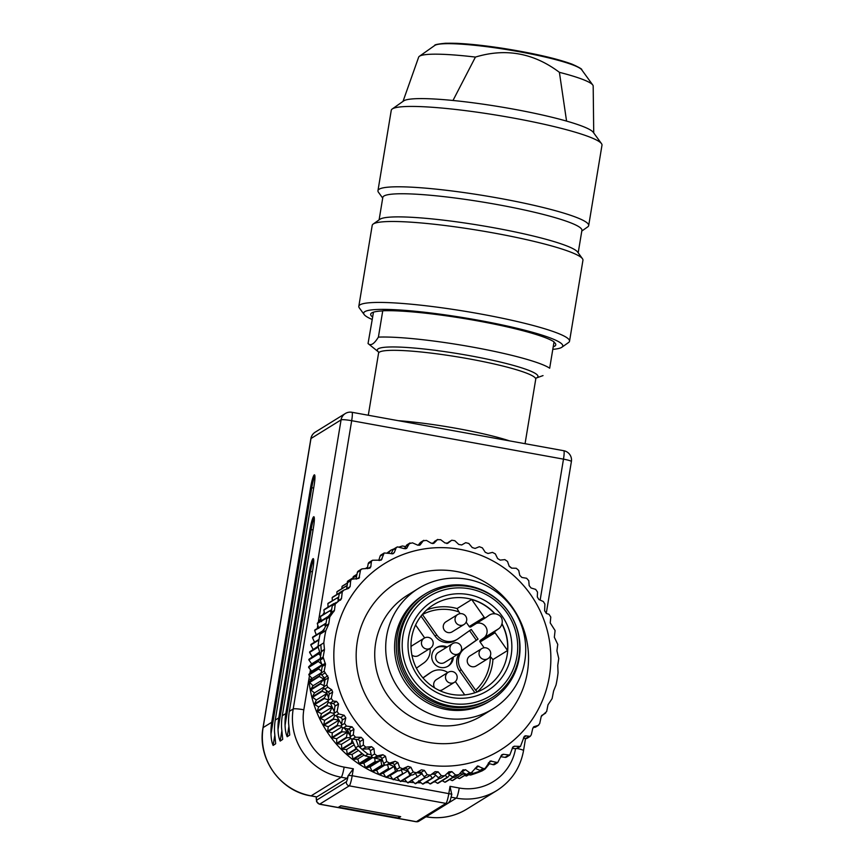 <?xml version="1.0" encoding="UTF-8"?>
<svg xmlns="http://www.w3.org/2000/svg" width="865" height="865" viewBox="0 0 865 865"><rect width="100%" height="100%" fill="white"/><g stroke="black" fill="none" stroke-linecap="round" stroke-linejoin="round"><path stroke-width="1.3" d="M447.108 647.031A10.921 10.748 58.2 0 0 431.938 658.795A10.921 10.748 58.2 0 0 453.314 657.065M447.735 666.396A10.921 10.748 58.2 0 0 452.265 657.714M446.048 647.68A10.921 10.748 58.2 0 0 436.263 647.863M448.038 708.392A62.54 61.577 -121.8 0 1 397.554 658.524A62.54 61.577 -121.8 0 1 425.266 593.931A62.54 61.577 -121.8 0 1 510.545 614.701A62.54 61.577 -121.8 0 1 491.104 700.293A62.54 61.577 -121.8 0 1 448.038 708.392M491.579 697.914L490.174 698.79A60.777 59.836 -121.8 0 1 407.307 678.603A60.777 59.836 -121.8 0 1 426.196 595.434L427.602 594.569A60.777 59.836 -121.8 0 1 469.446 586.686A60.777 59.836 -121.8 0 1 518.513 635.148A60.777 59.836 -121.8 0 1 491.579 697.914A60.777 59.836 -121.8 0 1 408.713 677.727A60.777 59.836 -121.8 0 1 427.602 594.569M418.444 588.438L407.469 595.239A70.8 69.708 58.2 0 0 376.091 668.353A70.8 69.708 58.2 0 0 433.246 724.816A70.8 69.708 58.2 0 0 482 715.647L492.974 708.846A70.8 69.708 -121.8 0 1 444.232 718.015A70.8 69.708 -121.8 0 1 387.066 661.563A70.8 69.708 -121.8 0 1 418.444 588.438A70.8 69.708 -121.8 0 1 514.989 611.955A70.8 69.708 -121.8 0 1 492.974 708.846M323.824 642.846L320.829 644.695L321.315 651.345L324.462 649.399L323.824 642.846A119.186 117.337 -121.8 0 1 325.856 630.574L320.05 634.175A119.186 117.337 58.2 0 0 318.017 646.436L320.829 644.695M447.67 543.35L451.617 540.322L448.535 542.236A2.357 2.325 -121.8 0 1 448.719 542.106L451.779 540.214L454.817 540.712L458.731 544.431L461.694 544.961L465.673 542.679L468.798 543.447L472.214 547.545L475.09 548.432L479.351 546.712L482.378 547.859L485.243 552.27L488.001 553.503L492.477 552.389L495.342 553.892L497.624 558.541L500.219 560.109L504.846 559.612L507.517 561.45L509.193 566.272L511.583 568.132L516.275 568.273L518.708 570.413L519.757 575.333L521.909 577.474L526.59 578.252L528.764 580.674L529.175 585.605L531.056 587.984L535.662 589.389L537.522 592.06L537.306 596.926L538.895 599.521L543.339 601.543L544.896 604.105L544.626 610.809L546.442 613.512L548.983 614.269L550.778 617.069L550.216 622.919L555.092 630.553L554.335 637.245L557.763 644.393L556.93 650.826L558.758 658.514L557.752 665.423L558.055 672.721A119.186 117.337 -121.8 0 1 556.022 684.994L553.589 690.994L552.119 698.617L547.999 704.791L546.648 711.549L541.231 716.436L539.684 723.616L538.171 725.411L533.867 726.741M324.462 649.399L321.293 651.907L320.126 658.903A2.357 2.325 58.2 0 0 320.245 660.103L322.115 665.228A2.357 2.325 -121.8 0 1 322.234 666.428L321.142 673.024A2.357 2.325 58.2 0 0 321.737 675.014L324.375 677.911A2.357 2.325 -121.8 0 1 324.97 679.912L323.824 686.842A2.357 2.325 58.2 0 0 324.699 689.113L328.289 691.924A2.357 2.325 -121.8 0 1 329.165 694.195L328.159 700.315A2.357 2.325 58.2 0 0 330.073 703.05L332.982 703.58A2.357 2.325 -121.8 0 1 334.917 706.208L334.052 713.279A2.357 2.325 -121.8 0 0 335.642 715.82L338.734 713.917L344.216 715.29L345.805 717.874L344.54 723.399L346.411 726.059L352.055 726.816L353.936 729.206L353.309 734.785L355.472 737.207L361.202 737.337L363.365 739.467L363.365 745.035L365.798 747.176L371.539 746.668L373.929 748.539L374.556 754.01L377.226 755.848L382.892 754.702L385.487 756.259L386.72 761.568L389.596 763.06L395.121 761.297L397.878 762.53L399.695 767.59L402.712 768.736L408.021 766.368L410.907 767.266L413.265 772.013L416.4 772.78L421.417 769.839L424.38 770.38L427.245 774.748L430.446 775.127L435.117 771.656L438.112 771.829L441.431 775.764L444.653 775.754L448.903 771.796L451.898 771.602L455.617 775.051L458.796 774.651L463.186 769.72M338.734 713.917L337.101 711.387L338.561 703.959L336.517 701.385L333.23 701.093L331.198 698.433L332.657 692.032L331.76 689.783L327.77 687.21L326.84 684.972L328.386 677.792L324.148 671.164L325.5 664.407L323.132 657.043L324.44 649.961M460.148 549.372A109.747 108.049 58.2 0 0 335.415 636.77A109.747 108.049 58.2 0 0 423.136 764.184A109.747 108.049 58.2 0 0 549.275 677.057A109.747 108.049 58.2 0 0 460.148 549.372M413.265 772.013L410.183 773.916A2.357 2.325 58.2 0 0 413.308 774.683L417.806 772.077A2.357 2.325 -121.8 0 1 420.768 772.607L424.164 776.662A2.357 2.325 58.2 0 0 427.18 777.159L430.446 775.127M432.727 773.429A2.357 2.325 -121.8 0 1 434.5 774.067L438.35 777.678A2.357 2.325 58.2 0 0 441.172 777.97L444.653 775.754M447.183 773.396A2.357 2.325 -121.8 0 1 448.286 773.84L452.525 776.954A2.357 2.325 58.2 0 0 455.131 777.073L458.796 774.651M462.58 770.25L465.521 769.699L469.576 772.607L471.209 772.899L477.502 765.968L483.73 768.682L485.146 768.369L490.228 760.984L497.678 762.595L501.732 754.821L503.235 754.269L509.766 755.091L512.891 746.949L514.318 746.214L520.449 746.441L524.298 736.375L525.336 735.78L530.202 736.375L527.196 738.234A2.357 2.325 -121.8 0 1 525.574 738.537L523.476 738.159M533.435 727.087L534.3 726.546L532.764 728.352L531.294 734.763L530.202 736.375M538.603 725.216L532.851 728.038M448.005 543.144L445.01 542.971L440.631 539.684L437.42 539.695L434.219 543.004L431.224 543.198L426.456 540.409L423.266 540.809L420.044 545.004M434.327 541.609A2.357 2.325 58.2 0 1 434.727 541.306L437.766 539.414L432.305 543.577M420.185 542.712A2.357 2.325 58.2 0 1 420.768 542.204L423.785 540.333L420.185 542.712L418.13 545.285M419.32 545.307L420.541 544.55L417.6 545.101L412.486 542.842L409.383 543.631L406.528 548.432M406.291 545.545A2.357 2.325 58.2 0 1 407.037 544.799L410.042 542.939L405.653 546.583L402.409 545.988A119.186 117.337 -121.8 0 0 399.143 547.037M405.501 548.778L407.166 547.75L404.323 548.659L397.586 546.875L396.202 547.686L394.299 552.562L393.056 553.719L384.201 552.973L381.238 560.12L372.545 560.239L371.409 561.363L370.836 566.705L369.917 568.164L362.035 568.878L357.353 572.5L355.991 579.009M322.861 632.434L325.456 626.336A2.357 2.325 58.2 0 0 325.608 625.795L328.754 623.849L329.77 616.95L334.441 610.43L335.263 604.008L341.491 598.612L342.248 591.92L343.848 590.071L348.53 588.438L350.12 586.6L350.682 580.75L351.568 579.28L358.986 578.328L360.413 570.608M337.696 601.672A2.357 2.325 58.2 0 0 338.074 600.732L339.231 593.79A2.357 2.325 -121.8 0 1 340.291 592.201L343.848 590.071M328.754 623.849L325.456 626.336M325.856 630.574L328.603 624.389M321.293 651.907A2.357 2.325 58.2 0 0 321.315 651.345M358.402 746.073L355.58 747.814A119.186 117.337 58.2 0 0 365.138 755.869L367.96 754.129A119.186 117.337 58.2 0 1 361.073 748.506A119.186 117.337 58.2 0 1 358.402 746.073L355.937 739.424L352.39 739.121A2.357 2.325 -121.8 0 1 350.217 736.688L350.325 731.433A2.357 2.325 58.2 0 0 348.444 729.054L343.318 727.973A2.357 2.325 -121.8 0 1 341.459 725.303L342.194 720.113A2.357 2.325 58.2 0 0 340.605 717.518L335.642 715.82M410.183 773.916L407.296 769.493A2.357 2.325 58.2 0 0 404.409 768.607L399.63 770.65A2.357 2.325 -121.8 0 1 396.603 769.504L394.267 764.768A2.357 2.325 58.2 0 0 391.51 763.535L386.504 764.974A2.357 2.325 -121.8 0 1 383.638 763.471L381.876 758.497A2.357 2.325 58.2 0 0 379.281 756.94L374.134 757.751A2.357 2.325 -121.8 0 1 371.463 755.913L371.193 754.712L367.96 754.129M461.337 771.699A2.357 2.325 -121.8 0 1 461.91 771.937L466.495 774.521A2.357 2.325 58.2 0 0 468.852 774.478L471.858 772.618M325.608 625.795L326.765 618.799A2.357 2.325 -121.8 0 1 327.262 617.707L330.679 613.545A2.357 2.325 58.2 0 0 331.165 612.452L332.257 605.868A2.357 2.325 -121.8 0 1 333.317 604.278L336.366 602.386M346.53 589.13A2.357 2.325 58.2 0 0 346.627 588.762L347.633 582.632A2.357 2.325 -121.8 0 1 348.692 581.042L351.709 579.182M361.473 569.105L358.402 571.008A2.357 2.325 58.2 0 0 357.353 572.5M372.242 560.401L369.247 562.25A2.357 2.325 58.2 0 0 368.198 563.785L367.279 568.619M384.082 553.049L381.087 554.898A2.357 2.325 58.2 0 0 380.113 556.152L378.751 560.423M387.142 552.951L390.829 550.205A119.186 117.337 -121.8 0 1 393.932 548.94M448.535 542.236L446.794 543.566M545.631 713.106L542.571 714.998A2.357 2.325 -121.8 0 1 542.442 715.074L541.609 715.517M538.657 725.184L535.608 727.076A2.357 2.325 -121.8 0 1 535.111 727.303M512.177 748.485L516.221 748.603A2.357 2.325 58.2 0 0 517.497 748.257L520.568 746.354M500.684 756.67L505.084 757.34A2.357 2.325 58.2 0 0 506.652 757.016L509.636 755.167M485.07 769.072A119.186 117.337 -121.8 0 1 481.773 770.412A119.186 117.337 -121.8 0 1 473.479 773.288L470.668 775.029A119.186 117.337 58.2 0 0 482.259 770.812L485.07 769.072L489.525 763.676L492.964 764.638A2.357 2.325 58.2 0 0 494.802 764.379L497.797 762.53M511.723 568.132A119.186 117.337 58.2 0 0 509.117 566.045M470.668 775.029L468.322 774.716M466.408 774.467L459.726 773.57M320.05 634.175L324.58 628.379M320.677 655.584L318.017 646.436M355.58 747.814L351.493 738.851M350.239 736.029L347.06 728.763M382.362 759.859L365.138 755.869M473.479 773.288L471.403 772.91M388.363 553.178L390.829 550.205M491.104 700.293L489.341 701.385A62.54 61.577 -121.8 0 1 446.275 709.484A62.54 61.577 -121.8 0 1 395.792 659.606A62.54 61.577 -121.8 0 1 423.504 595.023L425.266 593.931M485.146 768.369L482.151 770.228A2.357 2.325 58.2 0 1 481.773 770.412A2.357 2.325 -121.8 0 1 480.043 770.391L475.188 768.38A2.357 2.325 58.2 0 0 475.08 768.336M489.525 763.676L488.249 763.319M404.366 548.669L405.653 546.583M396.743 547.188L393.748 549.048A2.357 2.325 58.2 0 0 392.872 550.043L391.175 553.73M355.937 739.424L357.591 739.564A2.357 2.325 -121.8 0 1 359.754 741.705L360.272 746.949A2.357 2.325 -121.8 0 0 361.073 748.506A2.357 2.325 58.2 0 0 362.705 749.09L367.928 748.906A2.357 2.325 -121.8 0 1 370.317 750.766L371.193 754.712M367.549 567.245L365.214 568.683M356.986 574.284L353.709 576.306A115.65 113.856 58.2 0 0 353.244 576.663L356.964 574.36M365.246 568.683L367.539 567.267M356.726 575.528L347.914 580.988A115.65 113.856 58.2 0 0 347.471 581.366L356.694 575.658M353.017 577.82L353.244 576.663M347.6 582.837L342.432 586.038A115.65 113.856 58.2 0 0 342.021 586.448L347.579 583.01M347.243 583.064L347.471 581.366M347.168 585.443L337.296 591.444A115.65 113.856 58.2 0 0 336.907 591.887L346.584 585.897L346.876 587.216M341.859 588.622L342.021 586.448M339.664 592.763L332.528 597.185A115.65 113.856 58.2 0 0 332.171 597.65L339.426 593.152M336.874 594.493L336.907 591.887M338.68 597.077L328.149 603.229A115.65 113.856 58.2 0 0 327.824 603.716L337.501 597.726L338.237 599.759M332.322 600.645L332.171 597.65M333.847 603.575L324.17 609.566A115.65 113.856 58.2 0 0 323.878 610.063L333.576 604.116A115.65 113.856 -121.8 0 1 333.847 603.575L334.906 603.294M328.192 607.068L327.824 603.716M331.619 609.728L320.623 616.14A115.65 113.856 58.2 0 0 320.353 616.669L330.041 610.679L331.111 612.723M324.516 613.728L323.878 610.063M328.203 616.561L317.509 622.951A115.65 113.856 58.2 0 0 317.282 623.492L327.165 617.837M321.542 621.621L320.353 616.669M326.029 623.265L314.838 629.958A115.65 113.856 58.2 0 0 314.655 630.509L324.332 624.519L325.51 626.195M318.763 628.325L317.282 623.492M322.494 631.039L312.643 637.127A115.65 113.856 58.2 0 0 312.492 637.689L321.802 631.937M316.417 635.202L314.655 630.509M319.023 639.419L310.913 644.436A115.65 113.856 58.2 0 0 310.805 645.009L318.925 639.981M314.536 642.23L312.492 637.689M318.071 646.642L309.67 651.842L318.028 646.328M313.108 649.366L310.805 645.009M319.747 652.426L308.913 659.325L319.618 651.983M312.157 656.6L309.594 652.426L318.201 647.096M320.104 659.281L308.632 666.85L311.67 663.877L320.18 658.611M311.67 663.877L308.87 659.919L318.547 653.929L320.656 655.735M311.66 671.186L308.632 667.445L318.309 661.455L322.396 664.536L318.536 668.396L308.848 674.386L311.66 671.186L321.964 664.807M321.142 673.77L319.239 675.911L309.562 681.901L312.124 678.484L321.164 672.884M312.124 678.484L308.892 674.981L318.569 668.991L321.488 670.926M320.428 683.372L310.751 689.362L313.065 685.74L323.802 679.09L320.428 683.372A115.65 113.856 -121.8 0 0 320.537 683.945L324.018 685.675M313.065 685.74L309.638 682.485L319.315 676.495L323.802 679.09A112.104 110.374 58.2 0 0 324.483 682.874M323.953 688.086L322.104 690.735L312.427 696.725L314.471 692.919L323.791 687.156M314.471 692.919L310.859 689.935L320.537 683.945M324.245 697.979L314.568 703.969L316.341 700.001L327.078 693.362L324.245 697.979A115.65 113.856 -121.8 0 0 324.429 698.542L328.224 699.893M316.341 700.001L312.568 697.298L322.256 691.308L327.078 693.362A112.104 110.374 58.2 0 0 328.549 697.936M328.505 701.991L326.851 705.083L317.174 711.073L318.666 706.954L328.149 701.082M318.666 706.954L314.752 704.532L324.429 698.542M329.922 712.003L320.245 717.993L321.434 713.744L332.171 707.105L329.922 712.003A115.65 113.856 -121.8 0 0 330.181 712.533L334.041 713.398M321.434 713.744L317.401 711.625L327.078 705.635L332.171 707.105A112.104 110.374 58.2 0 0 334.268 711.538M334.755 715.279L333.425 718.707L323.748 724.697L324.635 720.35L334.193 714.425M324.635 720.35L320.504 718.523L330.181 712.533M337.35 725.173L327.673 731.163L328.257 726.73L338.993 720.08L337.35 725.173A115.65 113.856 -121.8 0 0 337.674 725.67L341.47 726.059M328.257 726.73L324.04 725.216L333.717 719.226L338.993 720.08A112.104 110.374 58.2 0 0 341.621 724.189M342.627 727.714L341.686 731.379L332.009 737.369L332.279 732.86L341.826 726.946M332.279 732.86L327.997 731.66L337.674 725.67M346.411 737.283L336.734 743.273L336.69 738.721L347.427 732.082L346.411 737.283A115.65 113.856 -121.8 0 0 346.8 737.737L350.411 737.672M336.69 738.721L332.365 737.845L342.043 731.855L347.427 732.082A112.104 110.374 58.2 0 0 349.698 734.818M351.914 739.791L351.504 742.873L341.826 748.863L341.47 744.289L350.92 738.429M341.47 744.289L337.123 743.727L346.8 737.737M356.326 748.506L347.265 754.118L346.584 749.533L354.196 744.819M346.584 749.533L342.237 749.295L351.914 743.295L353.45 743.186M362.024 753.437L353.039 758.994L352.033 754.431L358.478 750.442M352.033 754.431L347.708 754.507L356.758 748.906M368.739 756.734L368.782 757.502L359.105 763.492L357.786 758.962L364.089 755.059M357.786 758.962L353.504 759.362L362.489 753.804M374.74 758.14L375.118 761.6L365.441 767.59L363.819 763.114L372.642 757.654M363.819 763.114L359.591 763.827L371.247 757.329M381.703 765.265L372.026 771.256L370.09 766.866L380.827 760.216L381.703 765.265A115.65 113.856 -121.8 0 0 382.233 765.536L384.525 764.638M370.09 766.866L365.949 767.893L375.626 761.903L380.827 760.216A112.104 110.374 58.2 0 0 382.881 761.33M387.596 764.66L388.515 768.498L378.838 774.489L376.589 770.196L385.087 764.93M376.589 770.196L372.555 771.526L382.233 765.536M395.51 771.277L385.833 777.267L383.292 773.094L394.029 766.444L395.51 771.277A115.65 113.856 -121.8 0 0 396.062 771.472L397.705 770.596M383.292 773.094L379.378 774.716L394.029 766.444A112.104 110.374 58.2 0 0 395.348 766.952M401.284 769.937L402.657 773.591L392.98 779.581L390.158 775.537L397.976 770.704M390.158 775.537L386.385 777.462L396.062 771.472M409.945 775.429L400.257 781.419L397.165 777.538L407.902 770.899L409.945 775.429A115.65 113.856 -121.8 0 0 410.518 775.559L411.47 774.889M397.165 777.538L407.902 770.899A112.104 110.374 58.2 0 0 408.269 770.985M415.524 773.396L417.319 776.792L407.642 782.782L404.279 779.073M400.257 781.419A115.65 113.856 58.2 0 0 400.841 781.549L410.518 775.559M424.11 776.597L424.758 777.657L415.081 783.647L411.47 780.133M407.642 782.782A115.65 113.856 58.2 0 0 408.226 782.868L422.207 773.494M430.273 775.245L432.24 778.046L422.563 784.036L418.703 780.727M415.081 783.647A115.65 113.856 58.2 0 0 415.665 783.701L425.612 777.473M439.269 778.208L430.046 783.917L427.029 781.646M422.563 784.036A115.65 113.856 58.2 0 0 423.147 784.036L432.824 778.046L435.7 775.191M445.226 775.213L447.173 777.321L437.495 783.312L434.63 781.419M430.046 783.917A115.65 113.856 58.2 0 0 430.629 783.885L439.658 778.295M452.968 777.213L444.88 782.22L442.22 780.684M437.495 783.312A115.65 113.856 58.2 0 0 438.079 783.247L447.756 777.257L449.649 774.845M460.71 773.699L461.856 774.651L452.179 780.641L449.768 779.441M444.88 782.22A115.65 113.856 58.2 0 0 445.453 782.111L453.217 777.311M466.062 774.424L459.347 778.576L457.261 777.689M452.179 780.641A115.65 113.856 58.2 0 0 452.741 780.49L462.743 773.98M468.473 774.737L466.354 776.046L464.667 775.451M459.347 778.576A115.65 113.856 58.2 0 0 459.899 778.392L466.278 774.445M466.354 776.046A115.65 113.856 58.2 0 0 466.895 775.829L468.625 774.759M341.448 598.645A112.104 110.374 58.2 0 0 340.388 600.234M323.467 676.917A112.104 110.374 58.2 0 0 323.802 679.09M326.202 690.292A112.104 110.374 58.2 0 0 327.078 693.362M330.484 703.126A112.104 110.374 58.2 0 0 332.171 707.105M336.723 716.188A112.104 110.374 58.2 0 0 338.993 720.08M344.443 728.211A112.104 110.374 58.2 0 0 347.427 732.082M378.794 759.059A112.104 110.374 58.2 0 0 380.827 760.216M388.915 764.282A112.104 110.374 58.2 0 0 394.029 766.444M402.528 769.407A112.104 110.374 58.2 0 0 407.902 770.899M416.692 772.715A112.104 110.374 58.2 0 0 421.428 773.396M431.743 774.164A112.104 110.374 58.2 0 0 434.652 774.207M462.418 774.499A115.65 113.856 -121.8 0 1 461.856 774.651M447.756 777.257A115.65 113.856 -121.8 0 1 447.173 777.321M432.824 778.046A115.65 113.856 -121.8 0 1 432.24 778.046M425.353 777.711A115.65 113.856 -121.8 0 1 424.758 777.657M417.903 776.878A115.65 113.856 -121.8 0 1 417.319 776.792M403.22 773.753A115.65 113.856 -121.8 0 1 402.657 773.591M392.98 779.581A115.65 113.856 58.2 0 0 393.543 779.743M385.833 777.267A115.65 113.856 58.2 0 0 386.385 777.462M389.055 768.726A115.65 113.856 -121.8 0 1 388.515 768.498M378.838 774.489A115.65 113.856 58.2 0 0 379.378 774.716M327.078 705.635A115.65 113.856 -121.8 0 1 326.851 705.083M317.174 711.073A115.65 113.856 58.2 0 0 317.401 711.625M314.568 703.969A115.65 113.856 58.2 0 0 314.752 704.532M322.256 691.308A115.65 113.856 -121.8 0 1 322.104 690.735M312.427 696.725A115.65 113.856 58.2 0 0 312.568 697.298M310.751 689.362A115.65 113.856 58.2 0 0 310.859 689.935M319.315 676.495A115.65 113.856 -121.8 0 1 319.239 675.911M309.562 681.901A115.65 113.856 58.2 0 0 309.638 682.485M318.569 668.991A115.65 113.856 -121.8 0 1 318.536 668.396M308.848 674.386A115.65 113.856 58.2 0 0 308.892 674.981M318.309 661.455A115.65 113.856 -121.8 0 1 318.309 660.86M308.632 666.85A115.65 113.856 58.2 0 0 308.632 667.445M318.547 653.929A115.65 113.856 -121.8 0 1 318.59 653.335M308.913 659.325A115.65 113.856 58.2 0 0 308.87 659.919M309.67 651.842A115.65 113.856 58.2 0 0 309.594 652.426M324.332 624.519A115.65 113.856 -121.8 0 1 324.516 623.968M326.959 617.502A115.65 113.856 -121.8 0 1 327.186 616.961M373.183 224.046L379.908 219.299A100.902 11.742 9.4 0 1 480.453 225.441A100.902 11.742 9.4 0 1 577.615 252.029L582.448 258.689A106.795 12.434 -170.6 0 0 479.61 230.544A106.795 12.434 -170.6 0 0 373.183 224.046A106.795 12.434 -170.6 0 0 372.21 225.365L358.813 306.307A106.795 12.434 9.4 0 1 360.002 304.837A106.795 12.434 9.4 0 1 473.177 312.665A106.795 12.434 9.4 0 1 569.538 341.188A106.795 12.434 9.4 0 1 568.575 342.508L561.85 347.254A100.902 11.742 -170.6 0 0 477.534 320.082A100.902 11.742 -170.6 0 0 364.803 311.67A100.902 11.742 -170.6 0 0 364.143 314.525A100.902 11.742 -170.6 0 0 372.036 319.423M569.538 341.188L582.945 260.246A106.795 12.434 -170.6 0 0 582.448 258.689M382.708 198.107L378.448 192.235A106.795 12.434 9.4 0 1 377.962 190.678A106.795 12.434 9.4 0 1 485.351 195.847A106.795 12.434 9.4 0 1 588.687 225.56A106.795 12.434 9.4 0 1 587.724 226.879L581.788 231.063M379.108 219.861L382.817 197.415A100.902 11.742 9.4 0 1 484.281 202.313A100.902 11.742 9.4 0 1 581.907 230.382L578.188 252.818M552.8 349.352A100.902 11.742 -170.6 0 0 561.85 347.254M364.143 314.525L359.299 307.864A106.795 12.434 9.4 0 1 358.813 306.307M392.223 108.99L403.663 100.924A96.772 11.267 9.4 0 1 452.99 100.481A96.772 11.267 9.4 0 1 566.564 121.1A96.772 11.267 9.4 0 1 593.271 132.313L601.499 143.633A106.795 12.434 -170.6 0 0 498.651 115.488A106.795 12.434 -170.6 0 0 392.223 108.99A106.795 12.434 -170.6 0 0 391.261 110.309L377.962 190.678M588.687 225.56L601.986 145.201A106.795 12.434 -170.6 0 0 601.499 143.633M566.564 121.1L559.396 72.325C533.694 52.981 505.701 47.899 475.426 57.079L452.99 100.481M475.426 57.079A88.468 10.304 -170.6 0 0 419.395 56.29A88.468 10.304 -170.6 0 0 418.649 57.177L403.025 101.367M593.725 132.94L593.185 86.067A88.468 10.304 -170.6 0 0 592.763 84.997A88.468 10.304 -170.6 0 0 559.396 72.325M368.047 343.535C370.696 346.173 374.156 344.032 378.394 337.123A94.404 10.996 9.4 0 1 472.939 347.157A94.404 10.996 9.4 0 1 549.675 368.22L554.033 341.87A94.404 10.996 9.4 0 0 477.296 320.818A94.404 10.996 9.4 0 0 382.752 310.784L382.514 310.935A93.82 10.921 9.4 0 0 370.663 314.211A93.82 10.921 9.4 0 0 372.653 317.033L368.047 343.535L378.362 351.85M451.757 794.524L450.027 786.339L459.239 788.015A49.565 48.797 58.2 0 0 515.562 748.582M346.941 778.284L341.188 777.235A9.439 1.243 -79.7 0 0 344.129 767.114L353.342 768.79L348.163 775.71A9.439 1.243 100.3 0 1 346.941 778.284L316.86 796.903A9.439 1.243 -79.7 0 1 316.698 796.946L310.946 795.897A9.439 1.243 -79.7 0 0 311.097 795.865L316.86 796.903M317.812 625.254L317.293 628.444M311.465 663.596L311.378 664.169M310.459 669.705L309.875 673.219M309.475 675.619L308.859 679.349L311.67 679.079M310.87 438.652A9.439 1.103 9.4 0 1 310.978 438.523A9.439 9.299 58.2 0 1 315.217 432.165A9.439 9.439 0 0 0 310.87 438.652L263.014 727.725A9.439 1.103 9.4 0 1 263.122 727.595L271.74 722.264L310.6 487.525A11.796 1.546 -79.7 0 1 314.471 474.831A11.796 1.546 -79.7 0 1 314.114 485.351L275.254 720.08A59.004 58.085 -121.8 0 0 274.508 731.801L275.654 743.511M275.632 743.781L273.124 745.435C271.87 742.743 271.167 738.915 270.983 733.974L311.746 487.741A11.796 1.546 100.3 0 1 314.882 475.793M275.254 720.08L278.779 717.907L309.984 529.423A11.796 1.546 -79.7 0 1 313.844 516.729A11.796 1.546 -79.7 0 1 313.498 527.25L282.293 715.723A59.004 58.085 -121.8 0 0 281.547 727.443L282.693 739.153M282.671 739.424L280.163 741.078C278.908 738.386 278.206 734.558 278.022 729.617L311.13 529.639A11.796 1.546 100.3 0 1 314.265 517.692M282.293 715.723L285.818 713.549L309.367 571.322A11.796 1.546 -79.7 0 1 313.227 558.617A11.796 1.546 -79.7 0 1 312.881 569.148L289.332 711.376A59.004 58.085 -121.8 0 0 288.586 723.086L289.732 734.796M289.71 735.077L287.202 736.721C285.947 734.028 285.245 730.211 285.061 725.259L310.513 571.527A11.796 1.546 100.3 0 1 313.649 559.59M271.74 722.264A59.004 58.085 58.2 0 0 270.983 733.974M285.818 713.549A59.004 58.085 58.2 0 0 285.061 725.259M278.779 717.907A59.004 58.085 58.2 0 0 278.022 729.617M398.495 818.03L338.637 807.164L340.832 805.802L400.69 816.668L398.495 818.03L398.776 816.322M378.394 337.123L382.752 310.784M373.453 312.168L372.653 317.033M553.989 342.172A93.82 10.921 9.4 0 1 555.773 344.854A93.82 10.921 9.4 0 1 553.222 346.811M485.697 617.664L470.863 626.855A1.179 1.157 -121.8 0 1 469.23 626.552L466.138 622.151M460.158 613.653L458.947 611.923A46.613 45.888 58.2 0 0 422.444 614.539L436.814 634.986A15.343 15.105 58.2 0 0 457.974 638.835L471.263 629.45L478.053 639.105L464.764 648.48A15.343 15.105 58.2 0 0 461.24 669.748L475.62 690.194A46.613 45.888 58.2 0 0 490.368 656.632L490.131 656.286M469.23 626.552L484.184 617.296L471.685 599.51L457.077 608.549L458.947 611.923M490.368 656.632L492.942 659.573L507.55 650.534L495.05 632.748L480.086 642.003A1.179 1.157 -121.8 0 1 480.356 640.37L495.321 631.104A1.179 1.157 58.2 0 0 495.05 632.748M484.151 647.788L480.086 642.003M484.184 617.296A1.179 1.157 58.2 0 0 485.816 617.588L489.136 615.253A8.261 8.131 -121.8 0 1 494.791 613.847L494.964 613.739A48.97 48.213 58.2 0 0 467.36 598.364A48.97 48.213 58.2 0 0 433.635 604.711A48.97 48.213 58.2 0 0 418.422 671.727A48.97 48.213 58.2 0 0 485.189 687.989A48.97 48.213 58.2 0 0 502.035 623.806L501.862 623.914A48.97 48.213 -121.8 0 1 507.55 650.534M471.685 599.51A48.97 48.213 -121.8 0 1 494.791 613.847M434.738 687.956A5.904 5.806 -121.8 0 1 436.393 679.609L448.178 672.31A5.904 5.806 -121.8 0 0 453.336 682.853A5.904 5.806 -121.8 0 0 454.395 682.344A5.904 5.904 0 0 0 456.298 674.224A5.904 5.904 0 0 0 448.178 672.31M454.395 682.344L442.599 689.643A5.904 5.806 -121.8 0 1 439.463 690.497M447.8 672.548A15.343 15.105 58.2 0 0 430.586 672.602L422.985 677.965M464.721 694.887L455.368 681.588M411.005 646.696A5.904 5.806 -121.8 0 1 412.4 645.474L424.185 638.175A5.904 5.806 -121.8 0 0 421.828 645.182A5.904 5.806 -121.8 0 0 430.402 648.209L418.606 655.508A5.904 5.806 -121.8 0 1 411.891 655.054M424.672 637.916L415.589 624.995M416.411 668.158L423.807 662.947A15.343 15.105 58.2 0 0 430.002 648.458M463.964 624.53L452.168 631.828A5.904 5.806 -121.8 0 1 443.345 627.882A5.904 5.806 -121.8 0 1 445.962 621.794L457.747 614.496A5.904 5.806 -121.8 0 1 458.807 613.977A5.904 5.904 0 0 0 457.747 614.496A5.904 5.806 -121.8 0 0 455.92 622.573A5.904 5.806 -121.8 0 0 463.964 624.53A5.904 5.904 0 0 0 458.839 613.966M487.957 658.654L476.161 665.953A5.904 5.806 -121.8 0 1 467.338 662.017A5.904 5.806 -121.8 0 1 469.954 655.919L481.74 648.62A5.904 5.806 -121.8 0 0 479.913 656.697A5.904 5.806 -121.8 0 0 487.957 658.654A5.904 5.904 0 0 0 490.379 651.594A5.904 5.904 0 0 0 481.74 648.62M476.453 623.395A8.261 8.131 -121.8 0 1 483.686 638.024L480.356 640.37M468.462 594.569A52.516 51.695 -121.8 0 1 500.046 679.804A52.516 51.695 -121.8 0 1 411.318 663.693A52.516 51.695 -121.8 0 1 468.462 594.569M469.414 588.784A58.409 57.512 58.2 0 0 405.858 665.682A58.409 57.512 58.2 0 0 504.555 683.599A58.409 57.512 58.2 0 0 469.414 588.784M492.942 659.573A48.97 48.213 -121.8 0 1 477.383 691.881M426.672 609.966A48.97 48.213 -121.8 0 1 457.077 608.549M502.035 623.806C503.008 618.151 500.651 614.788 494.964 613.739M459.304 653.324A15.343 15.105 58.2 0 0 459.488 670.829L474.896 692.768M469.576 630.639L476.291 640.197L463.002 649.572A15.343 15.105 58.2 0 0 461.002 651.269M421.017 616.107L435.052 636.078A15.343 15.105 58.2 0 0 455.466 640.414L457.228 639.322M431.332 672.105L429.581 673.197A15.343 15.105 58.2 0 0 428.824 673.694L422.909 677.868M477.339 691.924L475.62 690.194M476.291 640.197L478.053 639.105M501.862 623.914A8.261 8.131 -121.8 0 1 498.64 628.769L495.321 631.104M459.737 652.945A5.904 5.806 -121.8 0 1 458.828 653.648L444.578 662.471A5.904 5.806 -121.8 0 1 435.744 658.535A5.904 5.806 -121.8 0 1 438.36 652.437L452.611 643.614A5.904 5.806 -121.8 0 0 451.108 652.178A5.904 5.806 -121.8 0 0 458.828 653.648A5.904 5.904 0 0 0 460.742 645.528A5.904 5.904 0 0 0 452.611 643.614M456.482 571.505A87.17 85.819 -121.8 0 1 508.912 712.987A87.17 85.819 -121.8 0 1 361.646 686.259A87.17 85.819 -121.8 0 1 456.482 571.505M413.308 774.683L416.4 772.78M417.806 772.077L421.417 769.839M420.768 772.607L424.38 770.38M424.164 776.662L427.245 774.748M434.5 774.067L438.112 771.829M438.35 777.678L441.431 775.764M448.286 773.84L451.898 771.602M452.525 776.954L455.617 775.051M461.91 771.937L465.521 769.699M466.495 774.521L469.576 772.607M475.188 768.38L478.799 766.141M480.043 770.391L483.124 768.477M488.476 762.876L491.525 760.995M492.964 764.638L496.056 762.725M500.986 755.891L503.527 754.312M505.084 757.34L508.177 755.426M512.502 747.522L514.61 746.214M516.221 748.603L519.303 746.69M433.441 543.49L434.219 543.004M395.954 548.14L392.872 550.043M392.191 553.87L394.299 552.562M383.195 554.249L380.113 556.152M379.584 560.488L382.135 558.909M371.28 561.882L368.198 563.785M367.766 568.608L370.836 566.705M407.296 769.493L410.907 767.266M404.409 768.607L408.021 766.368M399.63 770.65L402.712 768.736M399.695 767.59L396.603 769.504M394.267 764.768L397.878 762.53M391.51 763.535L395.121 761.297M386.504 764.974L389.596 763.06M386.72 761.568L383.638 763.471M381.876 758.497L385.487 756.259M379.281 756.94L382.892 754.702M374.134 757.751L377.226 755.848M374.556 754.01L371.463 755.913M370.317 750.766L373.929 748.539M367.928 748.906L371.539 746.668M362.705 749.09L365.798 747.176M363.365 745.035L360.272 746.949M359.754 741.705L363.365 739.467M357.591 739.564L361.202 737.337M352.39 739.121L355.472 737.207M353.309 734.785L350.217 736.688M350.325 731.433L353.936 729.206M348.444 729.054L352.055 726.816M343.318 727.973L346.411 726.059M344.54 723.399L341.459 725.303M342.194 720.113L345.805 717.874M340.605 717.518L344.216 715.29M337.101 711.387L334.052 713.279M542.442 715.074L545.491 713.182M525.574 738.537L528.731 736.58M523.693 737.369L526.201 735.823M327.262 617.707L330.279 615.848M326.765 618.799L329.77 616.95M332.257 605.868L335.263 604.008M339.231 593.79L342.248 591.92M347.633 582.632L350.682 580.75M330.679 613.545L333.933 611.533M331.165 612.452L334.441 610.43M338.074 600.732L341.491 598.612M346.627 588.762L350.12 586.6M356.564 579.063L359.548 577.215M320.126 658.903L323.132 657.043M320.245 660.103L323.25 658.243M321.142 673.024L324.148 671.164M321.737 675.014L324.786 673.121M323.824 686.842L326.84 684.972M324.699 689.113L327.77 687.21M328.159 700.315L331.198 698.433M330.073 703.05L333.23 701.093M322.115 665.228L325.381 663.206M322.234 666.428L325.5 664.407M324.375 677.911L327.759 675.824M324.97 679.912L328.386 677.792M328.289 691.924L331.76 689.783M329.165 694.195L332.657 692.032M332.982 703.58L336.517 701.385M334.917 706.208L338.561 703.959M434.738 45.467C434.219 44.742 437.852 44.007 445.616 43.25L456.223 43.315C469.284 43.877 484.995 45.575 503.344 48.397C533.77 53.284 556.682 58.539 572.079 64.172C579.247 67.416 582.459 69.287 581.723 69.795A75.006 8.737 -170.6 0 0 509.496 50.029A75.006 8.737 -170.6 0 0 434.738 45.467L419.395 56.29M438.631 44.245A72.919 8.488 9.4 0 1 509.593 49.424A72.919 8.488 9.4 0 1 578.436 67.383M378.351 351.828A81.429 9.483 9.4 0 1 459.196 353.861A81.429 9.483 9.4 0 1 536.376 377.983L543.025 375.594M535.986 378.135L535.727 379.238A79.656 9.277 -170.6 0 0 458.655 357.072A79.656 9.277 -170.6 0 0 378.556 353.212L378.665 352.098M398.246 420.682A79.656 9.277 9.4 0 1 509.55 440.88M316.309 796.87A9.439 1.243 -79.7 0 0 316.806 800.049A3.536 3.482 58.2 0 0 319.693 804.147L416.379 821.696A3.536 3.482 58.2 0 0 418.811 821.242L416.162 821.75A12.986 1.698 -79.7 0 0 416.379 821.696L445.94 803.401A9.439 1.243 -79.7 0 0 448.881 793.281L450.027 786.339M353.342 768.79L352.185 775.721L451.844 794.2L450.189 800.644L448.384 802.936L418.811 821.242M316.806 800.049L346.368 781.755A3.536 3.482 58.2 0 0 349.255 785.852L445.94 803.401A3.536 3.482 58.2 0 0 448.384 802.936M348.281 775.397L352.185 775.721A9.439 1.243 100.3 0 1 349.255 785.852L319.693 804.147A12.986 1.698 100.3 0 1 319.477 804.201L416.162 821.75M346.368 781.755A5.904 0.778 -79.7 0 0 348.163 775.71M435.29 781.852A112.104 110.374 -121.8 0 1 433.56 782.068M428.24 782.566A112.104 110.374 -121.8 0 1 425.277 782.717M421.136 782.814A112.104 110.374 -121.8 0 1 417.2 782.749M414 782.598A112.104 110.374 -121.8 0 1 409.286 782.209M406.864 781.917A112.104 110.374 -121.8 0 1 401.544 781.106M399.749 780.781A112.104 110.374 -121.8 0 1 393.964 779.495M392.688 779.16A112.104 110.374 -121.8 0 1 386.568 777.365M385.714 777.084A112.104 110.374 -121.8 0 1 308.859 679.349L303.82 709.776A49.565 48.797 58.2 0 0 344.129 767.114M319.131 621.946A112.104 110.374 -121.8 0 1 320.807 618.562M322.883 614.745A112.104 110.374 -121.8 0 1 324.278 612.355M327.284 607.63A112.104 110.374 -121.8 0 1 328.116 606.408M540.149 600.083L563.483 459.142A9.439 1.243 -79.7 0 0 563.764 450.719L351.958 412.281A9.439 1.243 100.3 0 1 351.677 420.693L318.277 622.476M546.248 613.436L571.387 461.553A9.439 1.103 9.4 0 0 563.483 459.142L351.677 420.693A9.439 1.103 9.4 0 0 341.07 419.893L310.978 438.523L263.122 727.595A59.004 58.085 58.2 0 0 311.097 795.865L341.188 777.235A59.004 58.085 -121.8 0 1 293.203 708.976L341.07 419.893A9.439 9.299 -121.8 0 1 345.308 413.535A9.439 9.439 0 0 1 351.958 412.281M289.332 711.376L293.203 708.976A9.439 1.103 9.4 0 1 303.82 709.776M426.088 816.733L426.207 816.755A59.004 58.085 58.2 0 0 466.83 809.11L496.921 790.491C511.496 781.084 520.373 767.796 523.53 750.636A9.439 1.103 -170.6 0 0 517.011 748.485M496.921 790.491A59.004 58.085 -121.8 0 1 456.298 798.135A9.439 1.243 -79.7 0 0 459.239 788.015M426.013 816.787L426.056 816.798A9.439 1.243 100.3 0 0 426.207 816.755L456.298 798.135L451.238 797.216M310.6 487.525L313.681 488.022M274.746 735.607L273.124 745.435M309.984 529.423L313.054 529.921M281.785 731.249L280.163 741.078M309.367 571.322L312.438 571.819M288.824 726.892L287.202 736.721M459.488 670.829L461.24 669.748M428.824 673.694L430.586 672.602M435.052 636.078L436.814 634.986M463.002 649.572L464.764 648.48M483.686 638.024L498.64 628.769M581.723 69.795L592.763 84.997M316.255 796.86L316.568 801.693L319.477 804.201M571.387 461.553A9.439 9.439 0 0 0 563.764 450.719M523.53 750.636L525.531 738.526M525.055 443.702L535.727 379.238M368.295 415.243L378.556 353.212M310.946 795.897C280.055 791.097 257.121 758.475 263.014 727.725M426.056 816.798C440.631 819.263 454.233 816.711 466.83 809.11M315.217 432.165L345.308 413.535M470.798 626.887L485.762 617.632M430.402 648.209A5.904 5.904 0 0 0 432.316 640.089A5.904 5.904 0 0 0 424.185 638.175"/></g></svg>
